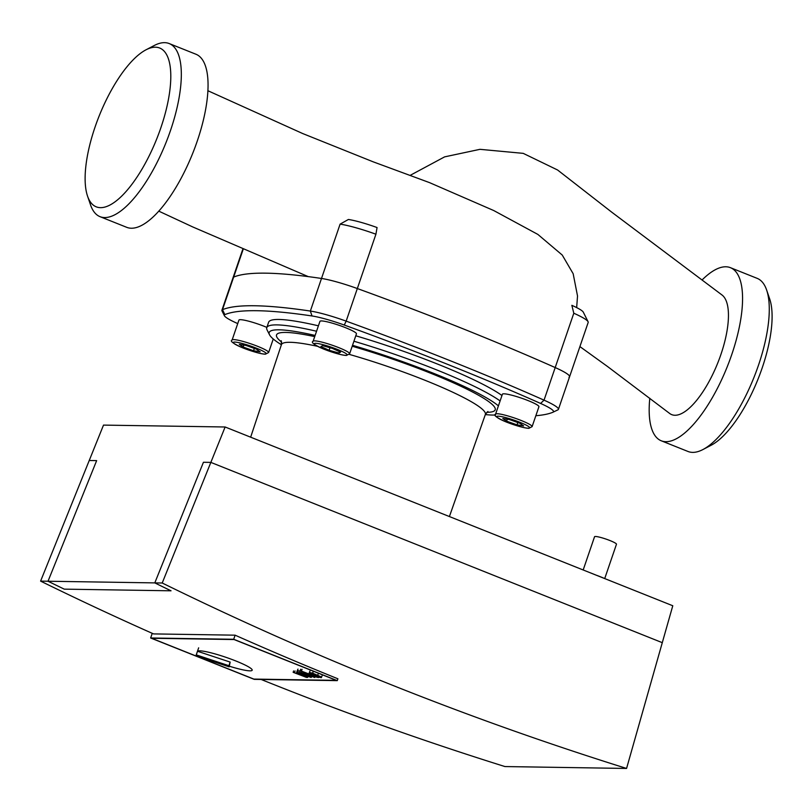 <?xml version="1.0" encoding="UTF-8"?>
<svg xmlns="http://www.w3.org/2000/svg" width="812" height="812" viewBox="0 0 812 812"><rect width="100%" height="100%" fill="white"/><g stroke="black" fill="none" stroke-linecap="round" stroke-linejoin="round"><path stroke-width="1.22" d="M312.062 673.635L318.71 676.538L312.001 673.645M313.006 675.046L309.149 673.097L309.463 672.509L312.63 673.158L321.643 677.076L321.319 677.675L318.152 677.025L313.006 675.046M309.149 673.097L309.93 671.128M313.107 671.778L312.63 673.158M322.11 675.706L321.319 677.675M312.681 676.091L300.156 670.631L318.436 677.573L312.681 676.091M300.623 669.261L300.156 670.631M302.034 669.281L301.556 670.651M300.298 671.27L297.527 670.489L300.298 671.27M297.344 670.539L297.994 669.108M301.546 674.254L307.647 677.401L306.418 677.381L293.142 672.306L302.663 675.462L296.644 672.366L297.74 672.377L306.063 675.523L299.628 672.407L306.428 673.899L314.741 677.512L303.678 673.503L311.229 677.462L301.546 674.254M307.9 676.65L307.647 677.401M293.609 670.935L293.142 672.306M295.06 670.956L294.583 672.336M297.111 670.986L296.644 672.366M298.187 671.067L297.74 672.377M299.872 671.686L299.628 672.407M314.934 676.954L314.741 677.512M311.493 676.69L311.229 677.462M588.081 321.735L583.28 312.133A30.876 3.938 -161.1 0 0 571.851 305.332L573.8 313.229A38.6 4.923 18.9 0 1 588.081 321.735A38.6 4.923 18.9 0 1 588.182 322.435L569.577 376.758A38.6 4.923 18.9 0 1 568.989 377.296M340.106 224.132A38.6 4.923 18.9 0 1 375.926 234.211L377.062 227.543A30.876 3.938 -161.1 0 0 348.399 219.473L340.106 224.132L321.501 278.465A38.6 4.923 18.9 0 1 357.331 288.544A496.071 63.326 18.9 0 1 555.195 367.562A38.6 4.923 18.9 0 1 569.577 376.758A38.6 4.923 -161.1 0 0 555.195 367.562A496.071 63.326 -161.1 0 0 357.331 288.544A38.6 4.923 -161.1 0 0 321.501 278.465A496.071 63.326 -161.1 0 0 233.663 277.095A496.071 63.326 18.9 0 1 321.501 278.465L310.346 311.057A496.071 63.326 -161.1 0 0 222.498 309.687A38.6 4.923 -161.1 0 0 221.909 310.225A38.6 4.923 -161.1 0 0 222.011 310.925L224.406 315.726A34.733 4.436 18.9 0 1 224.853 314.62A492.214 62.828 18.9 0 1 312.011 315.969A34.733 4.436 18.9 0 1 344.258 325.044A492.214 62.828 18.9 0 1 540.579 403.442A34.733 4.436 18.9 0 1 553.073 412.171A34.733 4.436 18.9 0 1 553.002 412.212A492.214 62.828 18.9 0 1 535.849 415.714M242.727 249.406L233.064 277.633A38.6 4.923 18.9 0 1 233.663 277.095A38.6 4.923 -161.1 0 0 233.064 277.633L221.909 310.225M87.544 196.118L90.568 204.989A93.207 33.789 -68.2 0 0 100.059 216.682A93.207 33.789 -68.2 0 0 170.439 130.671A93.207 33.789 -68.2 0 0 169.19 43.554A93.207 33.789 -68.2 0 0 154.27 45.492L145.957 49.836A85.493 30.988 111.8 0 1 160.796 127.961A85.493 30.988 111.8 0 1 120.298 197.438A85.493 30.988 111.8 0 1 87.544 196.118A85.493 30.988 111.8 0 1 95.095 126.936A85.493 30.988 111.8 0 1 145.957 49.836M169.19 43.554L195.915 54.221A93.207 33.789 111.8 0 1 197.164 141.349A93.207 33.789 111.8 0 1 126.784 227.35L100.059 216.682M730.435 267.676L757.16 278.354A93.207 33.789 111.8 0 1 766.64 290.036A93.207 33.789 111.8 0 1 758.398 365.471A93.207 33.789 111.8 0 1 702.938 449.543A93.207 33.789 111.8 0 1 688.018 451.482L661.293 440.804A93.207 33.789 -68.2 0 0 731.673 354.803A93.207 33.789 -68.2 0 0 730.435 267.676A93.207 33.789 -68.2 0 0 702.157 279.896M702.938 449.543L711.251 445.199A85.493 30.988 -68.2 0 0 762.123 368.1A85.493 30.988 -68.2 0 0 769.674 298.907L766.64 290.036M649.793 398.266A93.207 33.789 -68.2 0 0 661.293 440.804M579.91 346.592L607.62 366.577L669.646 413.45A65.031 23.578 -68.2 0 0 674.965 415.267A65.031 23.578 -68.2 0 0 718.194 361.878A65.031 23.578 -68.2 0 0 722.061 295.03L611.73 212.165L557.58 169.992L523.222 153.356L479.983 149.327L444.611 156.868L410.172 175.362M495.584 414.14L502.405 394.226A19.295 2.466 18.9 0 1 528.084 400.59A19.295 2.466 18.9 0 1 538.924 406.731L532.104 426.645A19.295 2.466 -161.1 0 0 521.263 420.514A19.295 2.466 -161.1 0 0 497.147 413.724A19.295 2.466 -161.1 0 0 495.584 414.14C493.117 415.135 496.69 417.754 506.302 422.027C516.879 426.006 524.4 428.107 528.845 428.33L532.104 426.645M313.117 341.273L319.938 321.359A19.295 2.466 18.9 0 1 321.491 320.933A19.295 2.466 18.9 0 1 342.37 326.475A19.295 2.466 18.9 0 1 356.448 333.854L349.627 353.778A19.295 2.466 -161.1 0 0 335.549 346.399A19.295 2.466 -161.1 0 0 314.67 340.857A19.295 2.466 -161.1 0 0 313.117 341.273C310.641 342.258 314.214 344.887 323.826 349.15C334.412 353.139 341.923 355.24 346.379 355.463L349.627 353.778M232.11 340.015C229.634 340.999 233.206 343.628 242.818 347.891C253.395 351.88 260.916 353.981 265.372 354.205L268.62 352.52A19.295 2.466 -161.1 0 0 257.78 346.379A19.295 2.466 -161.1 0 0 233.663 339.599A19.295 2.466 -161.1 0 0 232.11 340.015L238.931 320.101A19.295 2.466 18.9 0 1 264.6 326.465A19.295 2.466 18.9 0 1 266.864 327.398M355.788 335.792A127.139 16.23 18.9 0 1 437.78 364.172A127.139 16.23 18.9 0 1 501.968 395.515M500.111 400.945A127.139 16.23 -161.1 0 0 435.922 369.602A127.139 16.23 -161.1 0 0 353.93 341.233M316.548 331.245A127.139 16.23 -161.1 0 0 266.772 327.662A127.139 16.23 -161.1 0 0 267.118 330.007L269.523 334.777A123.282 15.732 18.9 0 1 315.117 335.437M281.399 344.755A123.282 15.732 18.9 0 1 269.523 334.777M352.53 345.313A123.282 15.732 18.9 0 1 433.212 373.175A123.282 15.732 18.9 0 1 498.416 405.878M495.472 415.003A123.282 15.732 18.9 0 1 485.322 414.577M266.772 327.662L268.64 322.232A127.139 16.23 18.9 0 1 318.405 325.815M243.113 347.018L239.317 344.339L245.955 345.404L256.379 349.14L260.165 351.819L253.537 350.754L243.113 347.018L243.783 345.059M322.547 345.638L332.392 348.409L340.604 352.103L338.959 353.037L329.114 350.266L320.902 346.572L322.547 345.638M519.853 423.265L523.649 425.945L517.021 424.879L506.597 421.144L502.801 418.474L509.439 419.53L519.853 423.265M253.537 350.754L254.339 348.409M329.114 350.266L329.987 347.729M338.959 353.037L339.457 351.596M506.597 421.144L507.267 419.185M517.021 424.879L517.823 422.534M557.834 409.887A38.6 4.923 -161.1 0 0 557.915 409.857A38.6 4.923 -161.1 0 0 558.423 409.36A38.6 4.923 -161.1 0 0 544.04 400.154A496.071 63.326 -161.1 0 0 346.166 321.136A38.6 4.923 -161.1 0 0 310.346 311.057L312.011 315.969M273.299 339.02A492.214 62.828 18.9 0 1 273.248 339.01L268.62 352.52M237.733 323.582A492.214 62.828 18.9 0 1 237.266 323.379A34.733 4.436 18.9 0 1 224.406 315.726M197.519 651.275L196.281 654.898L228.913 665.708L230.151 662.084L197.519 651.275A28.948 3.695 18.9 0 1 199.742 650.828A28.948 3.695 18.9 0 1 231.065 659.141A28.948 3.695 18.9 0 1 252.187 670.215A28.948 3.695 18.9 0 1 249.852 670.844A28.948 3.695 18.9 0 1 229.38 666.216M228.913 665.708L229.167 666.835L196.534 656.025A28.948 3.695 18.9 0 1 196.169 655.081A28.948 3.695 18.9 0 1 196.281 654.898M230.151 662.084L229.167 666.835M253.841 679.086L336.3 680.365L234.079 639.541L336.3 680.365L253.841 679.086L151.611 638.262L234.079 639.541L151.611 638.262L253.841 679.086M225.127 426.99L672.783 605.752L662.287 642.668L210.846 462.393L225.127 426.99L103.51 425.102L40.6 581.118L48.02 581.24A3733.495 3446.808 90.9 0 0 64.249 589.147L171.038 590.801L64.249 589.147A3733.495 3446.808 -89.1 0 1 48.02 581.24L154.798 582.894A3733.495 3446.808 90.9 0 0 171.038 590.801A3733.495 3446.808 90.9 0 1 154.798 582.894L203.436 462.272L210.846 462.393L662.287 642.668L626.57 768.446A3733.495 3446.808 -89.1 0 1 162.217 583.006L210.846 462.393L203.436 462.272L154.798 582.894L162.217 583.006M89.239 460.505L96.648 460.617L89.239 460.505M261.099 679.451A3733.495 3446.808 90.9 0 0 504.952 766.558L626.57 768.446M48.02 581.24L96.648 460.617L48.02 581.24M40.6 581.118A3733.495 3446.808 90.9 0 0 153.539 633.908L235.104 635.177A3733.495 3446.808 90.9 0 0 337.893 678.791L337.264 680.639L254.217 679.35L150.646 637.988L233.704 639.277L337.264 680.639M233.704 639.277L235.104 635.177M150.646 637.988L152.25 633.33M604.717 578.57L616.47 544.233A11.581 1.482 -161.1 0 0 608.026 539.807A11.581 1.482 -161.1 0 0 595.49 536.478A11.581 1.482 -161.1 0 0 594.557 536.732L583.178 569.973M604.514 578.499A19.295 2.466 -161.1 0 0 596.069 575.119M317.756 675.726L317.553 676.305M314.64 674.376L314.406 675.066M318.233 673.747L317.766 675.117M314.082 675.513L313.909 676.031M301.841 671.372L301.475 672.437M573.8 313.229L544.04 400.154L540.579 403.442M344.258 325.044L346.166 321.136L375.926 234.211M224.853 314.62L222.498 309.687L243.082 249.558M498.192 416.201A17.367 2.213 18.9 0 1 519.903 422.311A17.367 2.213 18.9 0 1 528.257 428.208A17.367 2.213 18.9 0 1 506.556 422.108A17.367 2.213 18.9 0 1 498.192 416.201M315.716 343.334A17.367 2.213 18.9 0 1 337.427 349.444A17.367 2.213 18.9 0 1 345.79 355.341A17.367 2.213 18.9 0 1 324.079 349.231A17.367 2.213 18.9 0 1 315.716 343.334M234.709 342.075A17.367 2.213 18.9 0 1 256.419 348.186A17.367 2.213 18.9 0 1 264.783 354.083A17.367 2.213 18.9 0 1 243.072 347.972A17.367 2.213 18.9 0 1 234.709 342.075M349.302 354.397A107.773 13.753 18.9 0 1 424.808 380.199A107.773 13.753 18.9 0 1 485.363 414.475L449.401 516.554M486.723 412.323A115.568 14.748 -161.1 0 0 430.258 373.063A115.568 14.748 -161.1 0 0 352.215 346.237M314.711 336.615A115.568 14.748 -161.1 0 0 285.834 332.433A115.568 14.748 -161.1 0 0 281.673 342.116M281.236 340.725L281.429 344.653A107.773 13.753 18.9 0 1 290.117 342.299A107.773 13.753 18.9 0 1 317.482 346.298M308.255 276.618L192.769 226.954L158.827 211.161M576.662 307.606L577.525 295.994L573.16 273.715L562.239 255.049L537.879 234.424L493.737 210.541L429.538 182.629L373.114 161.801L302.622 133.513L207.882 90.721M487.921 411.491L485.363 414.475M250.654 437.181L281.429 344.653M553.073 412.171L557.915 409.857M569.577 376.758L558.423 409.36M196.169 655.081L198.656 647.834"/></g></svg>
